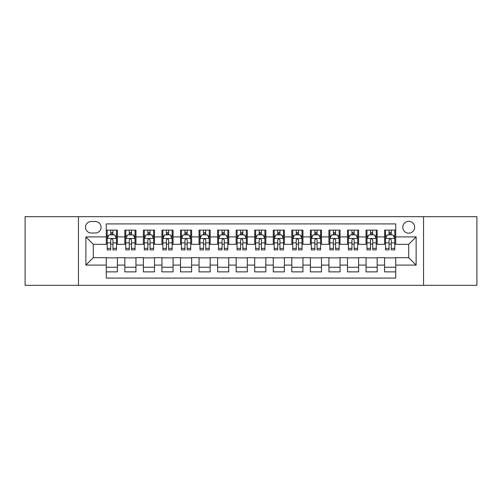 <?xml version="1.0" encoding="UTF-8"?>
<svg xmlns="http://www.w3.org/2000/svg" width="502" height="502" viewBox="0 0 502 502"><rect width="100%" height="100%" fill="white"/><g stroke="black" fill="none" stroke-linecap="round" stroke-linejoin="round"><path stroke-width="0.75" d="M408.71 221.313A5.936 5.936 0 0 0 402.773 227.249A5.936 5.936 0 0 0 408.71 233.185A5.936 5.936 0 0 0 414.652 227.249A5.936 5.936 0 0 0 408.71 221.313M423.556 285.324L476.9 285.324L476.9 216.676L423.556 216.676L423.556 285.324L78.444 285.324L78.444 216.676L25.1 216.676L25.1 285.324L78.444 285.324M395.727 230.129L384.595 230.129L384.595 236.9L377.171 236.9L377.171 244.323L384.595 244.323L384.595 236.9M377.171 236.9L377.171 230.129L366.04 230.129L366.04 236.9L358.616 236.9L358.616 244.323L366.04 244.323L366.04 236.9M358.616 236.9L358.616 230.129L347.484 230.129L347.484 236.9L340.061 236.9L340.061 244.323L347.484 244.323L347.484 236.9M340.061 236.9L340.061 230.129L328.929 230.129L328.929 236.9L321.506 236.9L321.506 244.323L328.929 244.323L328.929 236.9M321.506 236.9L321.506 230.129L310.374 230.129L310.374 236.9L302.951 236.9L302.951 244.323L310.374 244.323L310.374 236.9M302.951 236.9L302.951 230.129L291.819 230.129L291.819 236.9L284.396 236.9L284.396 244.323L291.819 244.323L291.819 236.9M284.396 236.9L284.396 230.129L273.264 230.129L273.264 236.9L265.847 236.9L265.847 244.323L273.264 244.323L273.264 236.9M265.847 236.9L265.847 230.129L254.709 230.129L254.709 236.9L247.291 236.9L247.291 244.323L254.709 244.323L254.709 236.9M247.291 236.9L247.291 230.129L236.153 230.129L236.153 236.9L228.736 236.9L228.736 244.323L236.153 244.323L236.153 236.9M228.736 236.9L228.736 230.129L217.604 230.129L217.604 236.9L210.181 236.9L210.181 244.323L217.604 244.323L217.604 236.9M210.181 236.9L210.181 230.129L199.049 230.129L199.049 236.9L191.626 236.9L191.626 244.323L199.049 244.323L199.049 236.9M191.626 236.9L191.626 230.129L180.494 230.129L180.494 236.9L173.071 236.9L173.071 244.323L180.494 244.323L180.494 236.9M173.071 236.9L173.071 230.129L161.939 230.129L161.939 236.9L154.516 236.9L154.516 244.323L161.939 244.323L161.939 236.9M154.516 236.9L154.516 230.129L143.384 230.129L143.384 236.9L135.96 236.9L135.96 244.323L143.384 244.323L143.384 236.9M135.96 236.9L135.96 230.129L124.829 230.129L124.829 244.323L117.405 244.323L117.405 230.129L106.273 230.129M106.273 271.871L117.405 271.871L117.405 257.677L124.829 257.677L124.829 271.871L135.96 271.871L135.96 257.677L143.384 257.677L143.384 265.1L135.96 265.1M143.384 265.1L143.384 271.871L154.516 271.871L154.516 257.677L161.939 257.677L161.939 265.1L154.516 265.1M161.939 265.1L161.939 271.871L173.071 271.871L173.071 257.677L180.494 257.677L180.494 265.1L173.071 265.1M180.494 265.1L180.494 271.871L191.626 271.871L191.626 257.677L199.049 257.677L199.049 265.1L191.626 265.1M199.049 265.1L199.049 271.871L210.181 271.871L210.181 257.677L217.604 257.677L217.604 265.1L210.181 265.1M217.604 265.1L217.604 271.871L228.736 271.871L228.736 257.677L236.153 257.677L236.153 265.1L228.736 265.1M236.153 265.1L236.153 271.871L247.291 271.871L247.291 257.677L254.709 257.677L254.709 265.1L247.291 265.1M254.709 265.1L254.709 271.871L265.847 271.871L265.847 257.677L273.264 257.677L273.264 265.1L265.847 265.1M273.264 265.1L273.264 271.871L284.396 271.871L284.396 257.677L291.819 257.677L291.819 265.1L284.396 265.1M291.819 265.1L291.819 271.871L302.951 271.871L302.951 257.677L310.374 257.677L310.374 265.1L302.951 265.1M310.374 265.1L310.374 271.871L321.506 271.871L321.506 257.677L328.929 257.677L328.929 265.1L321.506 265.1M328.929 265.1L328.929 271.871L340.061 271.871L340.061 257.677L347.484 257.677L347.484 265.1L340.061 265.1M347.484 265.1L347.484 271.871L358.616 271.871L358.616 257.677L366.04 257.677L366.04 265.1L358.616 265.1M366.04 265.1L366.04 271.871L377.171 271.871L377.171 257.677L384.595 257.677L384.595 265.1L377.171 265.1M91.245 233.003L95.33 233.003A5.754 5.754 0 0 0 101.078 227.249A5.754 5.754 0 0 0 95.33 221.501L91.245 221.501A5.754 5.754 0 0 0 85.497 227.249A5.754 5.754 0 0 0 91.245 233.003M423.556 216.676L78.444 216.676M395.727 236.9L395.727 223.911L106.273 223.911L106.273 244.323L93.29 244.323L93.29 257.677L106.273 257.677L106.273 278.089L395.727 278.089L395.727 257.677L408.71 257.677L408.71 244.323L395.727 244.323L395.727 236.9L416.133 236.9L416.133 265.1L395.727 265.1M106.273 265.1L85.867 265.1L85.867 236.9L106.273 236.9M384.595 265.1L384.595 271.871L395.727 271.871M106.273 234.767L107.202 234.767M110.729 234.767L112.956 234.767M116.483 234.767L117.405 234.767M106.273 244.135L107.202 244.135M110.729 244.135L112.956 244.135M116.483 244.135L117.405 244.135M106.273 257.865L117.405 257.865M106.273 267.233L117.405 267.233M124.829 244.135L125.757 244.135M129.284 244.135L131.511 244.135M135.038 244.135L135.96 244.135M124.829 234.767L125.757 234.767M129.284 234.767L131.511 234.767M135.038 234.767L135.96 234.767M124.829 257.865L135.96 257.865M124.829 267.233L135.96 267.233M143.384 257.865L154.516 257.865M143.384 267.233L154.516 267.233M143.384 234.767L144.312 234.767M147.839 234.767L150.067 234.767M153.587 234.767L154.516 234.767M143.384 244.135L144.312 244.135M147.839 244.135L150.067 244.135M153.587 244.135L154.516 244.135M161.939 257.865L173.071 257.865M161.939 267.233L173.071 267.233M161.939 234.767L162.868 234.767M166.394 234.767L168.616 234.767M172.142 234.767L173.071 234.767M161.939 244.135L162.868 244.135M166.394 244.135L168.616 244.135M172.142 244.135L173.071 244.135M180.494 257.865L191.626 257.865M180.494 267.233L191.626 267.233M180.494 234.767L181.423 234.767M184.949 234.767L187.171 234.767M190.697 234.767L191.626 234.767M180.494 244.135L181.423 244.135M184.949 244.135L187.171 244.135M190.697 244.135L191.626 244.135M199.049 257.865L210.181 257.865M199.049 267.233L210.181 267.233M199.049 234.767L199.978 234.767M203.498 234.767L205.726 234.767M209.252 234.767L210.181 234.767M199.049 244.135L199.978 244.135M203.498 244.135L205.726 244.135M209.252 244.135L210.181 244.135M217.604 257.865L228.736 257.865M217.604 267.233L228.736 267.233M217.604 234.767L218.527 234.767M222.053 234.767L224.281 234.767M227.808 234.767L228.736 234.767M217.604 244.135L218.527 244.135M222.053 244.135L224.281 244.135M227.808 244.135L228.736 244.135M236.153 257.865L247.291 257.865M236.153 267.233L247.291 267.233M236.153 234.767L237.082 234.767M240.609 234.767L242.836 234.767M246.363 234.767L247.291 234.767M236.153 244.135L237.082 244.135M240.609 244.135L242.836 244.135M246.363 244.135L247.291 244.135M254.709 257.865L265.847 257.865M254.709 267.233L265.847 267.233M254.709 234.767L255.637 234.767M259.164 234.767L261.391 234.767M264.918 234.767L265.847 234.767M254.709 244.135L255.637 244.135M259.164 244.135L261.391 244.135M264.918 244.135L265.847 244.135M273.264 257.865L284.396 257.865M273.264 267.233L284.396 267.233M273.264 234.767L274.192 234.767M277.719 234.767L279.947 234.767M283.473 234.767L284.396 234.767M273.264 244.135L274.192 244.135M277.719 244.135L279.947 244.135M283.473 244.135L284.396 244.135M291.819 257.865L302.951 257.865M291.819 267.233L302.951 267.233M291.819 234.767L292.748 234.767M296.274 234.767L298.502 234.767M302.022 234.767L302.951 234.767M291.819 244.135L292.748 244.135M296.274 244.135L298.502 244.135M302.022 244.135L302.951 244.135M310.374 257.865L321.506 257.865M310.374 267.233L321.506 267.233M310.374 234.767L311.303 234.767M314.829 234.767L317.051 234.767M320.577 234.767L321.506 234.767M310.374 244.135L311.303 244.135M314.829 244.135L317.051 244.135M320.577 244.135L321.506 244.135M328.929 257.865L340.061 257.865M328.929 267.233L340.061 267.233M328.929 234.767L329.858 234.767M333.384 234.767L335.606 234.767M339.132 234.767L340.061 234.767M328.929 244.135L329.858 244.135M333.384 244.135L335.606 244.135M339.132 244.135L340.061 244.135M347.484 257.865L358.616 257.865M347.484 267.233L358.616 267.233M347.484 234.767L348.413 234.767M351.933 234.767L354.161 234.767M357.688 234.767L358.616 234.767M347.484 244.135L348.413 244.135M351.933 244.135L354.161 244.135M357.688 244.135L358.616 244.135M366.04 257.865L377.171 257.865M366.04 267.233L377.171 267.233M366.04 234.767L366.962 234.767M370.489 234.767L372.716 234.767M376.243 234.767L377.171 234.767M366.04 244.135L366.962 244.135M370.489 244.135L372.716 244.135M376.243 244.135L377.171 244.135M384.595 257.865L395.727 257.865M384.595 267.233L395.727 267.233M384.595 234.767L385.517 234.767M389.044 234.767L391.271 234.767M394.798 234.767L395.727 234.767M384.595 244.135L385.517 244.135M389.044 244.135L391.271 244.135M394.798 244.135L395.727 244.135M93.29 244.323L85.867 236.9M93.29 257.677L85.867 265.1M416.133 236.9L408.71 244.323M416.133 265.1L408.71 257.677M112.956 232.539L110.729 232.539M116.483 248.377L112.956 248.377L112.956 249.889L116.483 249.889L116.483 238.569L114.625 234.861L109.059 234.861L107.202 238.569L107.202 249.889L110.729 249.889L110.729 248.377L107.202 248.377M107.202 238.569L107.202 230.129M116.483 238.569L116.483 230.129M110.729 234.861L110.729 230.129M112.956 230.129L112.956 234.861M112.956 248.377L112.956 239.962C112.216 238.532 111.469 238.532 110.729 239.962L110.729 248.377M131.511 232.539L129.284 232.539M135.038 248.377L131.511 248.377L131.511 249.889L135.038 249.889L135.038 238.569L133.181 234.861L127.615 234.861L125.757 238.569L125.757 249.889L129.284 249.889L129.284 248.377L125.757 248.377M125.757 238.569L125.757 230.129M135.038 238.569L135.038 230.129M129.284 234.861L129.284 230.129M131.511 230.129L131.511 234.861M131.511 248.377L131.511 239.962C130.771 238.532 130.024 238.532 129.284 239.962L129.284 248.377M150.067 232.539L147.839 232.539M153.587 248.377L150.067 248.377L150.067 249.889L153.587 249.889L153.587 238.569L151.736 234.861L146.17 234.861L144.312 238.569L144.312 249.889L147.839 249.889L147.839 248.377L144.312 248.377M144.312 238.569L144.312 230.129M153.587 238.569L153.587 230.129M147.839 234.861L147.839 230.129M150.067 230.129L150.067 234.861M150.067 248.377L150.067 239.962C149.32 238.532 148.579 238.532 147.839 239.962L147.839 248.377M168.616 232.539L166.394 232.539M172.142 248.377L168.616 248.377L168.616 249.889L172.142 249.889L172.142 238.569L170.291 234.861L164.725 234.861L162.868 238.569L162.868 249.889L166.394 249.889L166.394 248.377L162.868 248.377M162.868 238.569L162.868 230.129M172.142 238.569L172.142 230.129M166.394 234.861L166.394 230.129M168.616 230.129L168.616 234.861M168.616 248.377L168.616 239.962C167.875 238.532 167.135 238.532 166.394 239.962L166.394 248.377M187.171 232.539L184.949 232.539M190.697 248.377L187.171 248.377L187.171 249.889L190.697 249.889L190.697 238.569L188.84 234.861L183.274 234.861L181.423 238.569L181.423 249.889L184.949 249.889L184.949 248.377L181.423 248.377M181.423 238.569L181.423 230.129M190.697 238.569L190.697 230.129M184.949 234.861L184.949 230.129M187.171 230.129L187.171 234.861M187.171 248.377L187.171 239.962C186.43 238.532 185.69 238.532 184.949 239.962L184.949 248.377M205.726 232.539L203.498 232.539M209.252 248.377L205.726 248.377L205.726 249.889L209.252 249.889L209.252 238.569L207.395 234.861L201.829 234.861L199.978 238.569L199.978 249.889L203.498 249.889L203.498 248.377L199.978 248.377M199.978 238.569L199.978 230.129M209.252 238.569L209.252 230.129M203.498 234.861L203.498 230.129M205.726 230.129L205.726 234.861M205.726 248.377L205.726 239.962C204.985 238.532 204.245 238.532 203.498 239.962L203.498 248.377M224.281 232.539L222.053 232.539M227.808 248.377L224.281 248.377L224.281 249.889L227.808 249.889L227.808 238.569L225.95 234.861L220.384 234.861L218.527 238.569L218.527 249.889L222.053 249.889L222.053 248.377L218.527 248.377M218.527 238.569L218.527 230.129M227.808 238.569L227.808 230.129M222.053 234.861L222.053 230.129M224.281 230.129L224.281 234.861M224.281 248.377L224.281 239.962C223.541 238.532 222.8 238.532 222.053 239.962L222.053 248.377M242.836 232.539L240.609 232.539M246.363 248.377L242.836 248.377L242.836 249.889L246.363 249.889L246.363 238.569L244.505 234.861L238.939 234.861L237.082 238.569L237.082 249.889L240.609 249.889L240.609 248.377L237.082 248.377M237.082 238.569L237.082 230.129M246.363 238.569L246.363 230.129M240.609 234.861L240.609 230.129M242.836 230.129L242.836 234.861M242.836 248.377L242.836 239.962C242.096 238.532 241.355 238.532 240.609 239.962L240.609 248.377M261.391 232.539L259.164 232.539M264.918 248.377L261.391 248.377L261.391 249.889L264.918 249.889L264.918 238.569L263.061 234.861L257.495 234.861L255.637 238.569L255.637 249.889L259.164 249.889L259.164 248.377L255.637 248.377M255.637 238.569L255.637 230.129M264.918 238.569L264.918 230.129M259.164 234.861L259.164 230.129M261.391 230.129L261.391 234.861M261.391 248.377L261.391 239.962C260.651 238.532 259.904 238.532 259.164 239.962L259.164 248.377M279.947 232.539L277.719 232.539M283.473 248.377L279.947 248.377L279.947 249.889L283.473 249.889L283.473 238.569L281.616 234.861L276.05 234.861L274.192 238.569L274.192 249.889L277.719 249.889L277.719 248.377L274.192 248.377M274.192 238.569L274.192 230.129M283.473 238.569L283.473 230.129M277.719 234.861L277.719 230.129M279.947 230.129L279.947 234.861M279.947 248.377L279.947 239.962C279.206 238.532 278.459 238.532 277.719 239.962L277.719 248.377M298.502 232.539L296.274 232.539M302.022 248.377L298.502 248.377L298.502 249.889L302.022 249.889L302.022 238.569L300.171 234.861L294.605 234.861L292.748 238.569L292.748 249.889L296.274 249.889L296.274 248.377L292.748 248.377M292.748 238.569L292.748 230.129M302.022 238.569L302.022 230.129M296.274 234.861L296.274 230.129M298.502 230.129L298.502 234.861M298.502 248.377L298.502 239.962C297.755 238.532 297.015 238.532 296.274 239.962L296.274 248.377M317.051 232.539L314.829 232.539M320.577 248.377L317.051 248.377L317.051 249.889L320.577 249.889L320.577 238.569L318.726 234.861L313.16 234.861L311.303 238.569L311.303 249.889L314.829 249.889L314.829 248.377L311.303 248.377M311.303 238.569L311.303 230.129M320.577 238.569L320.577 230.129M314.829 234.861L314.829 230.129M317.051 230.129L317.051 234.861M317.051 248.377L317.051 239.962C316.31 238.532 315.57 238.532 314.829 239.962L314.829 248.377M335.606 232.539L333.384 232.539M339.132 248.377L335.606 248.377L335.606 249.889L339.132 249.889L339.132 238.569L337.275 234.861L331.709 234.861L329.858 238.569L329.858 249.889L333.384 249.889L333.384 248.377L329.858 248.377M329.858 238.569L329.858 230.129M339.132 238.569L339.132 230.129M333.384 234.861L333.384 230.129M335.606 230.129L335.606 234.861M335.606 248.377L335.606 239.962C334.865 238.532 334.125 238.532 333.384 239.962L333.384 248.377M354.161 232.539L351.933 232.539M357.688 248.377L354.161 248.377L354.161 249.889L357.688 249.889L357.688 238.569L355.83 234.861L350.264 234.861L348.413 238.569L348.413 249.889L351.933 249.889L351.933 248.377L348.413 248.377M348.413 238.569L348.413 230.129M357.688 238.569L357.688 230.129M351.933 234.861L351.933 230.129M354.161 230.129L354.161 234.861M354.161 248.377L354.161 239.962C353.421 238.532 352.68 238.532 351.933 239.962L351.933 248.377M372.716 232.539L370.489 232.539M376.243 248.377L372.716 248.377L372.716 249.889L376.243 249.889L376.243 238.569L374.385 234.861L368.819 234.861L366.962 238.569L366.962 249.889L370.489 249.889L370.489 248.377L366.962 248.377M366.962 238.569L366.962 230.129M376.243 238.569L376.243 230.129M370.489 234.861L370.489 230.129M372.716 230.129L372.716 234.861M372.716 248.377L372.716 239.962C371.976 238.532 371.235 238.532 370.489 239.962L370.489 248.377M391.271 232.539L389.044 232.539M394.798 248.377L391.271 248.377L391.271 249.889L394.798 249.889L394.798 238.569L392.94 234.861L387.375 234.861L385.517 238.569L385.517 249.889L389.044 249.889L389.044 248.377L385.517 248.377M385.517 238.569L385.517 230.129M394.798 238.569L394.798 230.129M389.044 234.861L389.044 230.129M391.271 230.129L391.271 234.861M391.271 248.377L391.271 239.962C390.531 238.532 389.79 238.532 389.044 239.962L389.044 248.377M124.829 265.1L117.405 265.1M124.829 236.9L117.405 236.9M116.433 238.475L107.252 238.475M107.202 235.877L108.551 235.877M115.134 235.877L116.483 235.877M110.729 242.868L107.202 242.868M116.483 242.868L112.956 242.868M112.956 233.719L110.729 233.719M134.988 238.475L125.801 238.475M125.757 235.877L127.1 235.877M133.689 235.877L135.038 235.877M129.284 242.868L125.757 242.868M135.038 242.868L131.511 242.868M131.511 233.719L129.284 233.719M153.543 238.475L144.356 238.475M144.312 235.877L145.655 235.877M152.244 235.877L153.587 235.877M147.839 242.868L144.312 242.868M153.587 242.868L150.067 242.868M150.067 233.719L147.839 233.719M172.098 238.475L162.912 238.475M162.868 235.877L164.21 235.877M170.799 235.877L172.142 235.877M166.394 242.868L162.868 242.868M172.142 242.868L168.616 242.868M168.616 233.719L166.394 233.719M190.653 238.475L181.467 238.475M181.423 235.877L182.766 235.877M189.354 235.877L190.697 235.877M184.949 242.868L181.423 242.868M190.697 242.868L187.171 242.868M187.171 233.719L184.949 233.719M209.208 238.475L200.022 238.475M199.978 235.877L201.321 235.877M207.91 235.877L209.252 235.877M203.498 242.868L199.978 242.868M209.252 242.868L205.726 242.868M205.726 233.719L203.498 233.719M227.764 238.475L218.577 238.475M218.527 235.877L219.876 235.877M226.465 235.877L227.808 235.877M222.053 242.868L218.527 242.868M227.808 242.868L224.281 242.868M224.281 233.719L222.053 233.719M246.313 238.475L237.132 238.475M237.082 235.877L238.431 235.877M245.014 235.877L246.363 235.877M240.609 242.868L237.082 242.868M246.363 242.868L242.836 242.868M242.836 233.719L240.609 233.719M264.868 238.475L255.687 238.475M255.637 235.877L256.986 235.877M263.569 235.877L264.918 235.877M259.164 242.868L255.637 242.868M264.918 242.868L261.391 242.868M261.391 233.719L259.164 233.719M283.423 238.475L274.236 238.475M274.192 235.877L275.535 235.877M282.124 235.877L283.473 235.877M277.719 242.868L274.192 242.868M283.473 242.868L279.947 242.868M279.947 233.719L277.719 233.719M301.978 238.475L292.791 238.475M292.748 235.877L294.09 235.877M300.679 235.877L302.022 235.877M296.274 242.868L292.748 242.868M302.022 242.868L298.502 242.868M298.502 233.719L296.274 233.719M320.533 238.475L311.347 238.475M311.303 235.877L312.646 235.877M319.234 235.877L320.577 235.877M314.829 242.868L311.303 242.868M320.577 242.868L317.051 242.868M317.051 233.719L314.829 233.719M339.088 238.475L329.902 238.475M329.858 235.877L331.201 235.877M337.79 235.877L339.132 235.877M333.384 242.868L329.858 242.868M339.132 242.868L335.606 242.868M335.606 233.719L333.384 233.719M357.644 238.475L348.457 238.475M348.413 235.877L349.756 235.877M356.345 235.877L357.688 235.877M351.933 242.868L348.413 242.868M357.688 242.868L354.161 242.868M354.161 233.719L351.933 233.719M376.199 238.475L367.012 238.475M366.962 235.877L368.311 235.877M374.9 235.877L376.243 235.877M370.489 242.868L366.962 242.868M376.243 242.868L372.716 242.868M372.716 233.719L370.489 233.719M394.748 238.475L385.567 238.475M385.517 235.877L386.866 235.877M393.449 235.877L394.798 235.877M389.044 242.868L385.517 242.868M394.798 242.868L391.271 242.868M391.271 233.719L389.044 233.719"/></g></svg>
